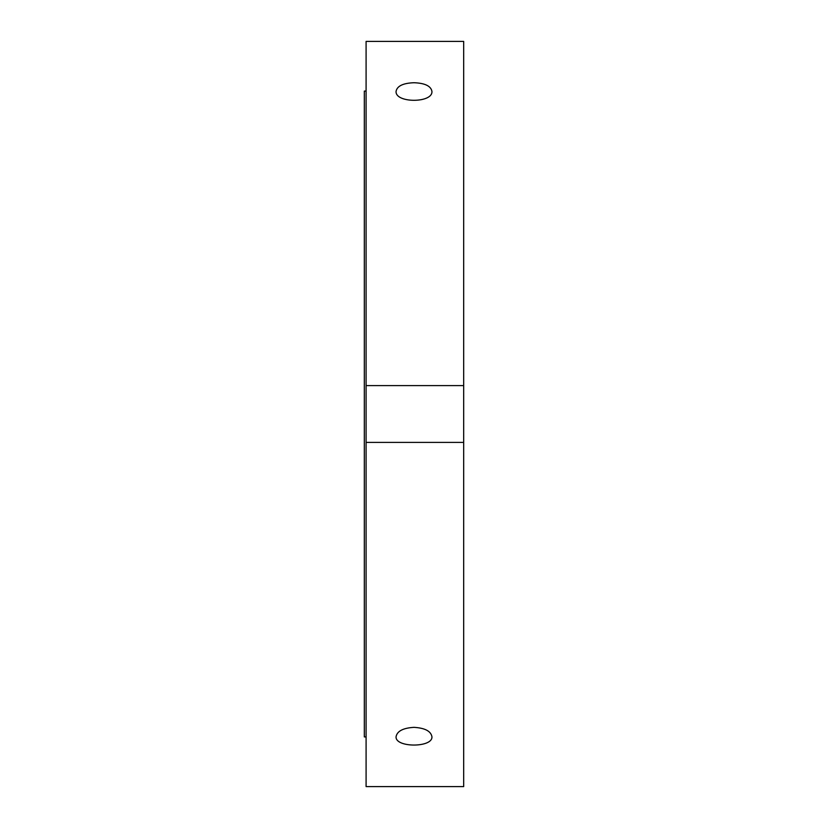 <?xml version="1.0" encoding="UTF-8"?>
<svg xmlns="http://www.w3.org/2000/svg" width="828" height="828" viewBox="0 0 828 828"><rect width="100%" height="100%" fill="white"/><g stroke="black" fill="none" stroke-linecap="round" stroke-linejoin="round"><path stroke-width="1.24" d="M414 727.346C424.888 727.998 430.86 731.114 431.926 736.682C433.034 747.839 394.966 747.839 396.074 736.682C397.14 731.114 403.112 727.998 414 727.346M414 82.728C424.888 83.131 430.86 85.998 431.926 91.318C433.034 103.293 394.966 103.293 396.074 91.318C397.14 85.998 403.112 83.131 414 82.728M366.09 385.61L366.09 41.4L463.68 41.4L463.68 786.6L366.09 786.6L366.09 385.61L463.68 385.61M463.68 442.39L366.09 442.39M366.09 91.08L364.32 91.08L364.32 736.92L366.09 736.92"/></g></svg>
